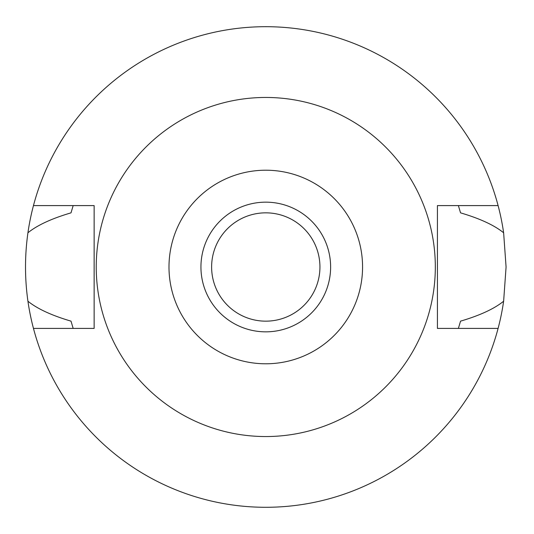 <?xml version="1.0" encoding="UTF-8"?>
<svg xmlns="http://www.w3.org/2000/svg" width="534" height="534" viewBox="0 0 534 534"><rect width="100%" height="100%" fill="white"/><g stroke="black" fill="none" stroke-linecap="round" stroke-linejoin="round"><path stroke-width="0.8" d="M265.778 170.213A96.787 96.787 0 0 1 362.566 267A96.787 96.787 0 0 1 265.778 363.787A96.787 96.787 0 0 1 168.991 267A96.787 96.787 0 0 1 265.778 170.213M265.778 202.159A64.841 64.841 0 0 0 200.938 267A64.841 64.841 0 0 0 265.778 331.841A64.841 64.841 0 0 0 330.619 267A64.841 64.841 0 0 0 265.778 202.159M265.778 436.545A169.545 169.545 0 0 1 96.233 267A169.545 169.545 0 0 1 265.778 97.455A169.545 169.545 0 0 1 435.323 267A169.545 169.545 0 0 1 265.778 436.545M33.455 328.41L94.138 328.41L94.138 205.59L33.455 205.59A240.3 240.3 0 0 1 503.629 232.784L506.078 267L503.629 301.216A240.3 240.3 0 0 1 27.928 301.216C37.267 308.786 51.624 315.427 71.009 321.148L73.171 328.41M498.095 205.59L437.419 205.59L437.419 328.41L498.095 328.41M458.379 328.41L460.548 321.148C479.926 315.427 494.29 308.786 503.629 301.216M503.629 232.784C494.29 225.214 479.926 218.573 460.548 212.852L458.379 205.59M73.171 205.59L71.009 212.852C51.624 218.573 37.267 225.214 27.928 232.784A240.3 240.3 0 0 1 33.455 205.59M27.928 301.216C24.711 278.401 24.711 255.586 27.928 232.784M265.778 212.839A54.161 54.161 0 0 0 211.618 267A54.161 54.161 0 0 0 265.778 321.161A54.161 54.161 0 0 0 319.939 267A54.161 54.161 0 0 0 265.778 212.839"/></g></svg>
